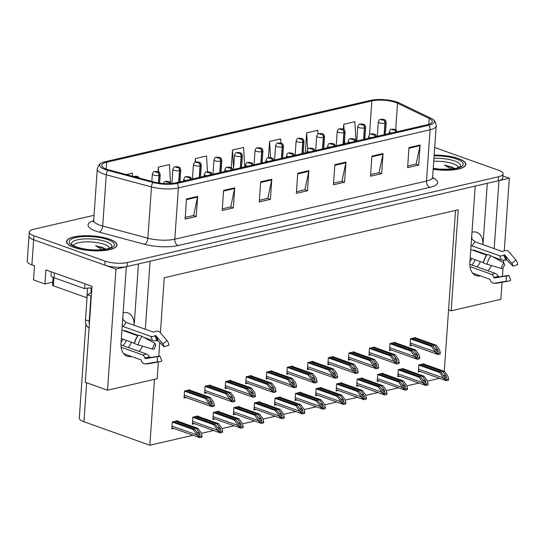 <?xml version="1.0" encoding="UTF-8"?>
<svg xmlns="http://www.w3.org/2000/svg" width="545" height="545" viewBox="0 0 545 545"><rect width="100%" height="100%" fill="white"/><g stroke="black" fill="none" stroke-linecap="round" stroke-linejoin="round"><path stroke-width="0.82" d="M471.684 236.612A16.854 11.138 -70.4 0 1 471.977 239.493M487.305 183.297L483.013 244.644A16.854 11.138 109.6 0 0 476.746 232.334A16.854 11.138 109.6 0 0 472.215 232.136A16.854 11.138 109.6 0 0 471.99 232.19M122.816 317.231A16.854 11.138 -70.4 0 1 123.115 320.113M138.444 263.916L134.152 325.256A16.854 11.138 109.6 0 0 127.884 312.953A16.854 11.138 109.6 0 0 123.354 312.748A16.854 11.138 109.6 0 0 123.129 312.803M488.075 270.817A16.854 11.138 109.6 0 0 491.386 265.544M482.57 253.159A16.854 11.138 -70.4 0 1 482.523 253.711M480.383 261.566A16.854 11.138 -70.4 0 1 477.052 266.887M139.213 351.43A16.854 11.138 109.6 0 0 142.524 346.157M128.184 347.506A16.854 11.138 109.6 0 0 131.522 342.178M133.661 334.323A16.854 11.138 109.6 0 0 133.709 333.772M158.363 361.962L157.185 378.734L107.501 390.213L115.969 269.107L126.351 266.709L121.01 343.091A16.854 11.138 109.6 0 0 127.217 356.226A16.854 11.138 109.6 0 0 131.515 356.484M52.797 282.147L44.915 283.965L45.896 269.898L92.01 286.323L85.299 382.304L107.501 390.213M44.915 283.965L33.511 279.905L34.498 265.831L31.889 264.904L33.647 239.78L115.969 269.107M94.04 215.302L33.879 229.207A15.805 4.619 4 0 0 29.287 232.088L27.25 261.232A15.805 4.619 4 0 0 31.889 264.904M29.287 232.088A15.805 4.619 4 0 0 33.926 235.76L33.647 239.78A15.805 4.619 4 0 1 29.008 236.108A15.805 4.619 4 0 0 33.647 239.78L104.79 265.129A15.805 4.619 4 0 0 127.094 266.539L498.205 180.783A15.805 4.619 4 0 0 502.797 177.902L503.076 173.882A15.805 4.619 4 0 0 498.437 170.21L434.706 147.504M504.254 250.816L509.33 178.208L502.933 175.933M160.394 332.859L164.249 277.725L458.236 209.791L451.171 310.8L500.862 299.321L502.054 282.276M502.463 276.383L503.021 268.413M503.43 262.554L503.6 260.163M494.192 248.622L498.947 180.606L509.33 178.208M145.324 329.241L150.079 261.225L475.213 186.09L469.872 262.479A16.854 11.138 109.6 0 0 476.078 275.613A16.854 11.138 109.6 0 0 480.377 275.865M159.719 342.519L158.765 356.205M154.473 379.361L149.861 445.245L83.937 421.755A15.805 4.619 -176 0 1 79.291 418.083L85.878 323.9M444.264 371.322L455.518 210.418M149.861 445.245L193.032 435.271M201.493 433.316L213.579 430.523M222.033 428.568L234.118 425.774M242.579 423.819L254.665 421.026M263.119 419.071L275.205 416.278M283.666 414.323L295.751 411.536M304.205 409.581L316.291 406.788M324.752 404.833L336.837 402.04M345.292 400.084L357.377 397.291M365.838 395.336L377.923 392.543M386.378 390.588L398.463 387.795M406.924 385.84L419.01 383.053M427.471 381.098L439.549 378.305M451.171 310.8L448.562 309.873M300.717 392.577L300.745 392.223L295.553 393.422L295.056 400.452L297.161 399.969M341.804 383.081L341.831 382.726L336.64 383.925L336.142 390.963L338.247 390.479M362.35 378.339L362.37 377.978L357.179 379.177L356.689 386.214L358.794 385.731M382.89 373.591L382.917 373.23L377.726 374.429L377.229 381.466L379.334 380.982M403.436 368.842L403.457 368.488L398.266 369.687L397.775 376.718L399.88 376.234M321.257 387.829L321.284 387.475L316.093 388.674L315.603 395.711L317.701 395.22M280.171 397.325L280.198 396.964L275.007 398.17L274.517 405.201L276.615 404.717M259.631 402.074L259.658 401.713L254.467 402.912L253.97 409.949L256.075 409.465M239.085 406.822L239.112 406.461L233.921 407.66L233.43 414.697L235.529 414.214M218.545 411.564L218.572 411.209L213.381 412.408L212.884 419.446L214.989 418.955M197.999 416.312L198.026 415.958L192.835 417.157L192.344 424.194L194.442 423.703M177.459 421.06L177.486 420.706L172.288 421.905L171.798 428.935L173.903 428.452M423.976 364.094L424.003 363.74L418.812 364.939L418.322 371.976L420.42 371.486M312.987 361.662L313.007 361.301L307.816 362.5L307.326 369.537L309.431 369.054M354.073 352.165L354.093 351.811L348.902 353.01L348.412 360.047L350.517 359.557M374.613 347.417L374.64 347.063L369.449 348.262L368.958 355.299L371.056 354.809M395.159 342.676L395.18 342.315L389.988 343.514L389.498 350.551L391.603 350.067M333.526 356.914L333.554 356.559L328.363 357.758L327.872 364.789L329.97 364.305M292.44 366.41L292.467 366.049L287.276 367.248L286.786 374.286L288.884 373.802M271.901 371.159L271.921 370.798L266.73 371.997L266.239 379.034L268.344 378.55M251.354 375.9L251.381 375.546L246.19 376.745L245.7 383.782L247.798 383.292M230.814 380.648L230.835 380.294L225.644 381.493L225.153 388.524L227.258 388.04M210.268 385.397L210.295 385.043L205.104 386.242L204.613 393.272L206.712 392.788M189.728 390.145L189.749 389.784L184.557 390.983L184.067 398.02L186.172 397.537M415.699 337.927L415.726 337.566L410.535 338.765L410.044 345.803L412.143 345.319M73.95 247.403A25.288 7.392 4 0 0 101.193 250.768A25.288 7.392 4 0 0 116.971 245.052A25.288 7.392 4 0 0 109.552 239.18A25.288 7.392 4 0 0 82.309 235.815A25.288 7.392 4 0 0 66.524 241.524A25.288 7.392 4 0 0 73.95 247.403M433.18 169.284A25.288 7.392 4 0 0 465.839 164.44A25.288 7.392 4 0 0 458.413 158.561A25.288 7.392 4 0 0 434.174 155.1M106.711 169.216A16.854 4.925 -176 0 1 101.758 165.298A16.854 4.925 -176 0 1 106.657 162.226L371.86 100.941A16.854 4.925 -176 0 1 397.537 103.23L429.228 118.483A16.854 4.925 -176 0 1 432.294 121.624A16.854 4.925 -176 0 1 427.396 124.689L175.681 182.854A16.854 4.925 -176 0 1 154.146 182.05L108.959 169.911A16.854 4.925 -176 0 1 106.711 169.216M105.226 169.556A18.966 5.545 4 0 0 107.753 170.34L152.947 182.48A18.966 5.545 4 0 0 177.173 183.386L428.888 125.221A18.966 5.545 4 0 0 432.907 119.396A18.966 5.545 4 0 0 430.952 118.238L399.26 102.985A18.966 5.545 4 0 0 370.375 100.409L105.165 161.695A18.966 5.545 4 0 0 101.459 163.01A18.966 5.545 4 0 0 105.226 169.556M318.001 133.968L317.783 130.296L306.665 132.871L305.261 152.913M33.926 235.76L105.076 261.103A15.805 4.619 4 0 0 127.373 262.52L498.484 176.757A15.805 4.619 4 0 0 503.076 173.882M383.046 153.547L381.643 173.651L370.518 176.219L371.922 156.122L383.046 153.547A4.217 2.916 -103 0 1 382.951 154.235L371.874 156.79M420.127 144.984L418.724 165.081L407.599 167.656L409.002 147.552L420.127 144.984A4.217 2.916 -103 0 1 420.031 145.665L408.954 148.226M271.798 179.257L270.395 199.354L259.27 201.929L260.673 181.826L271.798 179.257A4.217 2.916 -103 0 1 271.71 179.939L260.633 182.5M234.718 187.827L233.315 207.924L222.19 210.499L223.593 190.396L234.718 187.827A4.217 2.916 -103 0 1 234.623 188.509L223.545 191.07M197.637 196.398L196.234 216.494L185.109 219.063L186.513 198.966L197.637 196.398A4.217 2.916 -103 0 1 197.542 197.079L186.465 199.634M345.966 162.117L344.556 182.221L333.431 184.789L334.841 164.692L345.966 162.117A4.217 2.916 -103 0 1 345.871 162.798L334.793 165.36M308.886 170.687L307.475 190.791L296.351 193.359L297.761 173.256L308.886 170.687A4.217 2.916 -103 0 1 308.79 171.368L297.713 173.93M356.001 141.189L354.87 121.733L343.745 124.301L343.404 129.151M207.461 171.798L206.541 156.006L195.417 158.575L195.165 162.226M170.51 182.657L169.461 164.576L158.336 167.145L158.016 171.668M132.558 176.253L132.381 173.147L126.256 174.557M280.947 143.09L280.702 138.866L269.577 141.441L268.447 157.648M244.753 166.899L243.622 147.436L232.497 150.004L231.264 167.669M307.475 190.791L304.737 189.81M296.466 191.724L304.914 189.769L308.79 171.368M344.556 182.221L341.817 181.247M333.547 183.154L341.994 181.206L345.871 162.798M196.234 216.494L193.495 215.52M185.225 217.428L193.673 215.479L197.542 197.079M233.315 207.924L230.576 206.95M222.305 208.864L230.753 206.909L234.623 188.509M270.395 199.354L267.656 198.38M259.386 200.294L267.833 198.339L271.71 179.939M418.724 165.081L415.985 164.106M407.715 166.021L416.162 164.065L420.031 145.665M381.643 173.651L378.904 172.676M370.627 174.584L379.082 172.636L382.951 154.235M232.497 150.004L233.573 168.555M195.417 158.575L195.621 162.056M158.336 167.145L158.615 171.92M269.577 141.441L270.518 157.6M306.665 132.871L307.612 149.282M305.677 152.818L305.268 152.77M343.745 124.301L344.045 129.553M344.61 139.179L344.876 143.764M413.621 338.057L434.753 345.584L437.982 350.081L438.296 352.029L437.833 351.975M395.956 131.958A2.636 1.894 -104.5 0 0 394.287 129.894A1.315 0.388 4 0 0 394.246 129.356A1.315 0.388 4 0 0 392.386 129.24A1.315 0.388 4 0 0 392.393 129.785A1.315 0.388 4 0 0 394.212 129.914L392.795 129.533L394.287 129.894M394.212 129.914A2.636 1.744 78.3 0 1 395.725 132.013M415.099 337.709L436.232 345.244L439.713 350.088L440.312 353.773A2.636 1.737 109.6 0 1 439.508 354.195L438.398 354.448A2.636 1.737 109.6 0 1 437.69 354.42A2.636 1.737 109.6 0 1 437.628 354.393L434.856 351.702L434.89 351.198L437.703 353.378L440.38 352.758M410.521 338.915L431.415 346.354L434.89 351.198M431.415 346.354L432.894 346.014L411.768 338.486M438.296 352.029L436.123 350.51L432.894 346.014M434.753 345.584L436.232 345.244M437.703 353.378L437.628 354.393M421.891 364.224L443.024 371.751L446.253 376.254L446.573 378.196L446.11 378.141M384.368 134.635L385.172 123.143A2.636 1.894 -104.5 0 0 383.407 119.982A1.315 0.388 4 0 0 383.36 119.444A1.315 0.388 4 0 0 381.5 119.328A1.315 0.388 4 0 0 381.507 119.873A1.315 0.388 4 0 0 383.326 120.002L381.909 119.627L383.407 119.982M383.326 120.002A2.636 1.744 78.3 0 1 384.927 123.197A3.951 1.158 -176 0 1 379.477 122.816A3.951 1.158 -176 0 1 378.319 121.896C380.083 118.251 379.293 119.457 384.068 119.478C385.39 120.622 385.172 118.81 386.201 122.448A3.951 1.158 -176 0 1 385.172 123.143M384.123 134.69L384.927 123.197M423.376 363.883L444.509 371.411L447.99 376.254L448.583 379.947A2.636 1.737 109.6 0 1 447.786 380.362L446.675 380.621A2.636 1.737 109.6 0 1 445.967 380.587A2.636 1.737 109.6 0 1 445.905 380.567L443.133 377.869L443.167 377.372L445.98 379.545L448.658 378.925M418.798 365.082L439.686 372.528L443.167 377.372M439.686 372.528L441.171 372.181L420.038 364.653M446.573 378.196L444.4 376.684L441.171 372.181M443.024 371.751L444.509 371.411M445.98 379.545L445.905 380.567M393.074 342.805L414.207 350.333L417.436 354.829L417.749 356.771L417.293 356.723M375.41 136.706A2.636 1.894 -104.5 0 0 373.747 134.642A1.315 0.388 4 0 0 373.706 134.104A1.315 0.388 4 0 0 371.847 133.988A1.315 0.388 4 0 0 371.847 134.533A1.315 0.388 4 0 0 373.666 134.663L372.249 134.281L373.747 134.642M373.666 134.663A2.636 1.744 78.3 0 1 375.185 136.754M394.56 342.458L415.692 349.985L419.166 354.836L419.766 358.521A2.636 1.737 109.6 0 1 418.969 358.937L417.852 359.196A2.636 1.737 109.6 0 1 417.143 359.169A2.636 1.737 109.6 0 1 417.089 359.141L414.316 356.45L414.35 355.946L417.157 358.126L419.841 357.506M389.982 343.657L410.869 351.103L414.35 355.946M410.869 351.103L412.354 350.762L391.221 343.227M417.749 356.771L415.583 355.258L412.354 350.762M414.207 350.333L415.692 349.985M417.157 358.126L417.089 359.141M372.535 347.547L393.66 355.081L396.896 359.577L397.21 361.519L396.746 361.464M354.87 141.448A2.636 1.894 -104.5 0 0 353.201 139.391A1.315 0.388 4 0 0 353.16 138.852A1.315 0.388 4 0 0 351.3 138.737A1.315 0.388 4 0 0 351.307 139.282A1.315 0.388 4 0 0 353.126 139.404L351.709 139.03L353.201 139.391M353.126 139.404A2.636 1.744 78.3 0 1 354.638 141.502M374.013 347.206L395.145 354.734L398.627 359.584L399.226 363.27A2.636 1.737 109.6 0 1 398.422 363.685L397.312 363.944A2.636 1.737 109.6 0 1 396.603 363.91A2.636 1.737 109.6 0 1 396.542 363.89L393.769 361.199L393.803 360.695L396.617 362.868L399.294 362.248M369.435 348.405L390.329 355.851L393.803 360.695M390.329 355.851L391.807 355.504L370.675 347.976M397.21 361.519L395.036 360.007L391.807 355.504M393.66 355.081L395.145 354.734M396.617 362.868L396.542 363.89M351.988 352.295L373.121 359.823L376.35 364.326L376.663 366.267L376.207 366.213M334.323 146.196A2.636 1.894 -104.5 0 0 332.661 144.139A1.315 0.388 4 0 0 332.614 143.601A1.315 0.388 4 0 0 330.76 143.485A1.315 0.388 4 0 0 330.76 144.03A1.315 0.388 4 0 0 332.579 144.153L331.162 143.778L332.661 144.139M332.579 144.153A2.636 1.744 78.3 0 1 334.099 146.251M353.473 351.954L374.606 359.482L378.08 364.326L378.68 368.018A2.636 1.737 109.6 0 1 377.883 368.434L376.765 368.693A2.636 1.737 109.6 0 1 376.057 368.658A2.636 1.737 109.6 0 1 376.002 368.638L373.23 365.94L373.264 365.443L376.07 367.616L378.755 366.996M348.895 353.153L369.782 360.599L373.264 365.443M369.782 360.599L371.268 360.252L350.135 352.724M376.663 366.267L374.497 364.755L371.268 360.252M373.121 359.823L374.606 359.482M376.07 367.616L376.002 368.638M401.352 368.972L422.484 376.5L425.713 380.996L426.026 382.944L425.57 382.89M363.822 139.384L364.625 127.884A2.636 1.894 -104.5 0 0 362.861 124.73A1.315 0.388 4 0 0 362.82 124.192A1.315 0.388 4 0 0 360.96 124.076A1.315 0.388 4 0 0 360.96 124.621A1.315 0.388 4 0 0 362.779 124.751L361.362 124.369L362.861 124.73M362.779 124.751A2.636 1.744 78.3 0 1 364.387 127.946A3.951 1.158 -176 0 1 358.937 127.564A3.951 1.158 -176 0 1 357.772 126.644C359.543 123 358.746 124.206 363.529 124.226C364.85 125.37 364.632 123.552 365.654 127.196A3.951 1.158 -176 0 1 364.625 127.884M363.583 139.438L364.387 127.946M402.837 368.631L423.962 376.159L427.444 381.003L428.043 384.695A2.636 1.737 109.6 0 1 427.239 385.111L426.129 385.369A2.636 1.737 109.6 0 1 425.42 385.335A2.636 1.737 109.6 0 1 425.366 385.315L422.586 382.617L422.627 382.12L425.434 384.293L428.111 383.673M398.259 369.83L419.146 377.269L422.627 382.12M419.146 377.269L420.631 376.929L399.499 369.401M426.026 382.944L423.86 381.425L420.631 376.929M422.484 376.5L423.962 376.159M425.434 384.293L425.366 385.315M380.805 373.72L401.938 381.248L405.167 385.744L405.487 387.693L405.024 387.638M343.282 144.132L344.086 132.633A2.636 1.894 -104.5 0 0 342.321 129.478A1.315 0.388 4 0 0 342.274 128.94A1.315 0.388 4 0 0 340.414 128.824A1.315 0.388 4 0 0 340.421 129.369A1.315 0.388 4 0 0 342.24 129.499L340.823 129.117L342.321 129.478M342.24 129.499A2.636 1.744 78.3 0 1 343.841 132.687A3.951 1.158 -176 0 1 338.391 132.312A3.951 1.158 -176 0 1 337.232 131.393C338.997 127.748 338.207 128.954 342.982 128.974C344.304 130.112 344.086 128.3 345.114 131.945A3.951 1.158 -176 0 1 344.086 132.633M343.037 144.187L343.841 132.687M382.29 373.38L403.423 380.907L406.904 385.751L407.496 389.443A2.636 1.737 109.6 0 1 406.699 389.859L405.589 390.111A2.636 1.737 109.6 0 1 404.881 390.084A2.636 1.737 109.6 0 1 404.819 390.056L402.046 387.366L402.081 386.861L404.887 389.041L407.571 388.421M377.712 374.579L398.599 382.018L402.081 386.861M398.599 382.018L400.084 381.677L378.952 374.149M405.487 387.693L403.314 386.173L400.084 381.677M401.938 381.248L403.423 380.907M404.887 389.041L404.819 390.056M360.265 378.468L381.398 385.996L384.627 390.493L384.94 392.441L384.484 392.386M322.735 148.874L323.539 137.381A2.636 1.894 -104.5 0 0 321.775 134.227A1.315 0.388 4 0 0 321.734 133.689A1.315 0.388 4 0 0 319.874 133.573A1.315 0.388 4 0 0 319.874 134.118A1.315 0.388 4 0 0 321.693 134.24L320.276 133.866L321.775 134.227M321.693 134.24A2.636 1.744 78.3 0 1 323.301 137.435A3.951 1.158 -176 0 1 317.844 137.061A3.951 1.158 -176 0 1 316.686 136.141C318.457 132.496 317.66 133.695 322.442 133.723C323.764 134.86 323.546 133.048 324.568 136.693A3.951 1.158 -176 0 1 323.539 137.381M322.497 148.935L323.301 137.435M361.751 378.121L382.876 385.649L386.357 390.499L386.957 394.185A2.636 1.737 109.6 0 1 386.153 394.607L385.043 394.859A2.636 1.737 109.6 0 1 384.334 394.832A2.636 1.737 109.6 0 1 384.273 394.805L381.5 392.114L381.534 391.61L384.348 393.79L387.025 393.17M357.173 379.327L378.06 386.766L381.534 391.61M378.06 386.766L379.545 386.425L358.412 378.898M384.94 392.441L382.774 390.922L379.545 386.425M381.398 385.996L382.876 385.649M384.348 393.79L384.273 394.805M339.719 383.21L360.851 390.745L364.08 395.241L364.394 397.182L363.937 397.135M302.196 153.622L303 142.129A2.636 1.894 -104.5 0 0 301.228 138.968A1.315 0.388 4 0 0 301.187 138.437A1.315 0.388 4 0 0 299.328 138.314A1.315 0.388 4 0 0 299.334 138.866A1.315 0.388 4 0 0 301.153 138.989L299.736 138.614L301.228 138.968M301.153 138.989A2.636 1.744 78.3 0 1 302.754 142.184A3.951 1.158 -176 0 1 297.304 141.802A3.951 1.158 -176 0 1 296.146 140.889C297.911 137.238 297.12 138.444 301.896 138.464C303.218 139.609 303 137.796 304.028 141.434A3.951 1.158 -176 0 1 303 142.129M301.95 153.676L302.754 142.184M341.204 382.869L362.336 390.397L365.818 395.248L366.41 398.933A2.636 1.737 109.6 0 1 365.613 399.349L364.503 399.608A2.636 1.737 109.6 0 1 363.794 399.574A2.636 1.737 109.6 0 1 363.733 399.553L360.96 396.862L360.994 396.358L363.801 398.531L366.485 397.918M336.626 384.068L357.513 391.514L360.994 396.358M357.513 391.514L358.998 391.174L337.866 383.639M364.394 397.182L362.227 395.67L358.998 391.174M360.851 390.745L362.336 390.397M363.801 398.531L363.733 399.553M123.729 353.705L140.957 359.843A0.525 0.388 97.7 0 1 141.189 360.116L141.393 360.749A5.797 4.306 -82.3 0 0 144.623 363.849A5.797 4.306 -82.3 0 0 145.604 363.828L157.451 361.846L157.267 356.641L145.42 358.624A0.525 0.388 97.7 0 1 145.038 358.344L144.834 357.711A5.797 4.306 -82.3 0 0 142.252 354.768L121.133 347.247M120.956 344.924L146.094 353.882A5.797 3.433 59.9 0 1 149.371 356.662L150.202 357.52L159.903 356.035L161.865 360.824A12.113 8.005 -70.4 0 1 159.631 361.73A12.113 8.005 -70.4 0 1 159.304 361.798A12.113 8.005 -70.4 0 1 157.451 361.846M159.903 356.035A7.228 4.776 -70.4 0 1 158.568 356.573A7.228 4.776 -70.4 0 1 158.37 356.614A7.228 4.776 -70.4 0 1 157.267 356.641M152.409 349.086A12.113 8.005 -70.4 0 1 154.978 343.391L155.795 345.632A7.228 4.776 -70.4 0 0 154.262 349.025L152.409 349.086L138.103 344.849A5.797 0.6 -165.6 0 1 134.526 343.357L121.324 338.547M121.917 330.141L137.885 335.802M122.23 325.617A10.532 6.962 -70.4 0 1 123.156 326.523L150.597 336.299A5.797 4.033 -38.8 0 0 154.691 335.863L155.325 335.563A0.525 0.368 141.2 0 1 155.816 335.604L162.989 343.97L167.042 340.605L159.869 332.239A5.797 4.033 -38.8 0 0 154.467 331.803L153.84 332.103A0.525 0.368 141.2 0 1 153.465 332.137L126.031 322.368A15.805 10.444 109.6 0 0 122.72 319.956A15.805 10.444 109.6 0 0 122.625 319.922L122.72 319.956M122.993 345.653A15.805 10.444 109.6 0 0 126.426 340.366M128.525 332.498A15.805 10.444 109.6 0 0 128.559 331.939M162.989 343.97A7.228 4.776 -70.4 0 1 164.093 346.756L157.812 340.666L156.592 340.673A5.797 2.671 172.4 0 1 152.198 340.359L143.676 337.328M138.253 335.393L124.764 330.583A10.532 6.962 -70.4 0 1 124.825 331.176M123.102 339.181A10.532 6.962 -70.4 0 1 121.079 342.11M167.042 340.605A12.113 8.005 -70.4 0 1 168.889 345.278L164.093 346.756M134.526 343.357A16.514 10.907 -70.4 0 1 136.448 338.261A16.514 10.907 -70.4 0 1 138.028 335.597A5.797 1.635 34.6 0 1 138.055 335.557A5.797 1.635 34.6 0 1 141.925 336.388L154.978 343.391M91.335 295.942A10.532 6.962 -70.4 0 1 90.967 296.037L89.21 321.162A10.532 6.962 109.6 0 0 89.36 324.2M90.967 296.037L87.248 294.709L85.49 319.833A10.532 6.962 109.6 0 0 89.101 327.94M87.248 294.709A10.532 6.962 109.6 0 0 91.621 291.916M51.223 271.791L50.978 275.293A10.532 3.079 4 0 0 54.071 277.739L84.618 288.625L84.952 283.809M91.894 287.998A10.532 3.079 4 0 0 84.618 288.625M123.156 326.523L126.031 322.368M472.59 273.093L489.819 279.231A0.525 0.388 97.7 0 1 490.057 279.496L490.262 280.13A5.797 4.306 -82.3 0 0 493.484 283.23A5.797 4.306 -82.3 0 0 494.465 283.216L506.312 281.227L506.135 276.022L494.281 278.011A0.525 0.388 97.7 0 1 493.899 277.732L493.695 277.098A5.797 4.306 -82.3 0 0 491.12 274.155L469.994 266.628M469.824 264.311L494.955 273.27A5.797 3.433 59.9 0 1 498.232 276.049L499.07 276.908L508.764 275.416L510.726 280.212A12.113 8.005 -70.4 0 1 508.492 281.111A12.113 8.005 -70.4 0 1 508.165 281.179A12.113 8.005 -70.4 0 1 506.312 281.227M508.764 275.416A7.228 4.776 -70.4 0 1 507.429 275.954A7.228 4.776 -70.4 0 1 507.238 275.995A7.228 4.776 -70.4 0 1 506.135 276.022M501.271 268.467A12.113 8.005 -70.4 0 1 503.846 262.779L504.656 265.02A7.228 4.776 -70.4 0 0 503.124 268.413L501.271 268.467L486.971 264.236A5.797 0.6 -165.6 0 1 483.388 262.738L470.192 257.935M470.778 249.521L486.753 255.189M471.098 244.998A10.532 6.962 -70.4 0 1 472.024 245.911L499.458 255.687A5.797 4.033 -38.8 0 0 503.56 255.251L504.186 254.951A0.525 0.368 141.2 0 1 504.677 254.992L511.85 263.351L515.904 259.992L508.73 251.627A5.797 4.033 -38.8 0 0 503.328 251.184L502.701 251.483A0.525 0.368 141.2 0 1 502.327 251.524L474.893 241.748A15.805 10.444 109.6 0 0 471.582 239.344A15.805 10.444 109.6 0 0 471.493 239.309L471.582 239.344M471.854 265.034A15.805 10.444 109.6 0 0 475.288 259.747M477.386 251.879A15.805 10.444 109.6 0 0 477.427 251.327M511.85 263.351A7.228 4.776 -70.4 0 1 512.954 266.144L506.68 260.054L505.453 260.054A5.797 2.671 172.4 0 1 501.066 259.747L492.544 256.709M487.114 254.774L473.625 249.971A10.532 6.962 -70.4 0 1 473.687 250.564M471.963 258.562A10.532 6.962 -70.4 0 1 469.94 261.498M515.904 259.992A12.113 8.005 -70.4 0 1 517.75 264.659L512.954 266.144M483.388 262.738A16.514 10.907 -70.4 0 1 485.309 257.649A16.514 10.907 -70.4 0 1 486.896 254.985A5.797 1.635 34.6 0 1 486.917 254.944A5.797 1.635 34.6 0 1 490.793 255.769L503.846 262.779M472.024 245.911L474.893 241.748M73.371 245.618A18.23 5.327 -176 0 1 85.34 241.891A18.23 5.327 -176 0 1 104.299 244.344A18.23 5.327 -176 0 1 109.627 248.152M104.953 248.615L102.222 247.362L95.641 245.795L102.317 249.685M74.134 247.362A25.022 7.317 -176 0 1 66.79 241.544A25.022 7.317 -176 0 1 82.404 235.896A25.022 7.317 -176 0 1 109.361 239.221A25.022 7.317 -176 0 1 116.712 245.039A25.022 7.317 -176 0 1 101.091 250.686A25.022 7.317 -176 0 1 74.134 247.362M88.855 288.005A2.636 0.77 4 0 0 91.192 287.978M53.131 277.364L52.579 285.212A2.636 0.77 4 0 0 53.355 285.825L86.88 297.768A2.636 0.77 4 0 0 87.03 297.822M95.641 245.795L102.188 247.866L104.831 249.365M433.738 161.293A18.23 5.327 -176 0 1 453.168 163.732A18.23 5.327 -176 0 1 458.488 167.54M453.815 168.003L451.083 166.743L444.502 165.183L451.185 169.066M434.167 155.182A25.022 7.317 -176 0 1 458.229 158.609A25.022 7.317 -176 0 1 465.573 164.42A25.022 7.317 -176 0 1 433.186 169.202M444.502 165.183L451.049 167.254L453.692 168.746M331.449 357.043L352.574 364.571L355.803 369.067L356.123 371.016L355.66 370.961M313.784 150.945A2.636 1.894 -104.5 0 0 312.115 148.88A1.315 0.388 4 0 0 312.074 148.349A1.315 0.388 4 0 0 310.214 148.226A1.315 0.388 4 0 0 310.221 148.778A1.315 0.388 4 0 0 312.04 148.901L310.623 148.526L312.115 148.88M312.04 148.901A2.636 1.744 78.3 0 1 313.552 150.999M332.927 356.703L354.059 364.23L357.54 369.074L358.14 372.766A2.636 1.737 109.6 0 1 357.336 373.182L356.226 373.441A2.636 1.737 109.6 0 1 355.517 373.407A2.636 1.737 109.6 0 1 355.456 373.386L352.683 370.689L352.717 370.191L355.531 372.364L358.208 371.744M328.349 357.901L349.243 365.341L352.717 370.191M349.243 365.341L350.721 365L329.589 357.472M356.123 371.016L353.95 369.496L350.721 365M352.574 364.571L354.059 364.23M355.531 372.364L355.456 373.386M310.902 361.791L332.034 369.319L335.264 373.816L335.577 375.764L335.121 375.709M293.237 155.693A2.636 1.894 -104.5 0 0 291.575 153.629A1.315 0.388 4 0 0 291.527 153.09A1.315 0.388 4 0 0 289.674 152.975A1.315 0.388 4 0 0 289.674 153.52A1.315 0.388 4 0 0 291.493 153.649L290.076 153.274L291.575 153.629M291.493 153.649A2.636 1.744 78.3 0 1 293.012 155.747M312.387 361.451L333.52 368.979L336.994 373.822L337.593 377.515A2.636 1.737 109.6 0 1 336.796 377.93L335.679 378.182A2.636 1.737 109.6 0 1 334.971 378.155A2.636 1.737 109.6 0 1 334.916 378.128L332.143 375.437L332.178 374.94L334.984 377.113L337.662 376.493M307.809 362.65L328.696 370.089L332.178 374.94M328.696 370.089L330.181 369.748L309.049 362.221M335.577 375.764L333.411 374.245L330.181 369.748M332.034 369.319L333.52 368.979M334.984 377.113L334.916 378.128M290.362 366.54L311.488 374.068L314.717 378.564L315.037 380.512L314.574 380.458M272.698 160.441A2.636 1.894 -104.5 0 0 271.029 158.377A1.315 0.388 4 0 0 270.988 157.839A1.315 0.388 4 0 0 269.128 157.723A1.315 0.388 4 0 0 269.135 158.268A1.315 0.388 4 0 0 270.947 158.397L269.537 158.016L271.029 158.377M270.947 158.397A2.636 1.744 78.3 0 1 272.466 160.496M291.841 366.192L312.973 373.72L316.454 378.571L317.054 382.256A2.636 1.737 109.6 0 1 316.25 382.679L315.139 382.931A2.636 1.737 109.6 0 1 314.431 382.903A2.636 1.737 109.6 0 1 314.37 382.876L311.597 380.185L311.631 379.681L314.445 381.861L317.122 381.241M287.263 367.398L308.157 374.837L311.631 379.681M308.157 374.837L309.635 374.497L288.503 366.969M315.037 380.512L312.864 378.993L309.635 374.497M311.488 374.068L312.973 373.72M314.445 381.861L314.37 382.876M319.179 387.958L340.312 395.486L343.541 399.989L343.854 401.931L343.398 401.876M281.649 158.37L282.453 146.877A2.636 1.894 -104.5 0 0 280.689 143.716A1.315 0.388 4 0 0 280.648 143.185A1.315 0.388 4 0 0 278.788 143.062A1.315 0.388 4 0 0 278.788 143.608A1.315 0.388 4 0 0 280.607 143.737L279.19 143.362L280.689 143.716M280.607 143.737A2.636 1.744 78.3 0 1 282.215 146.932A3.951 1.158 -176 0 1 276.758 146.55A3.951 1.158 -176 0 1 275.6 145.631C277.371 141.986 276.574 143.192 281.356 143.212C282.678 144.357 282.46 142.545 283.482 146.183A3.951 1.158 -176 0 1 282.453 146.877M281.411 158.425L282.215 146.932M320.664 387.618L341.79 395.145L345.271 399.989L345.871 403.681A2.636 1.737 109.6 0 1 345.067 404.097L343.956 404.356A2.636 1.737 109.6 0 1 343.248 404.322A2.636 1.737 109.6 0 1 343.187 404.301L340.414 401.611L340.448 401.106L343.261 403.28L345.939 402.66M316.086 388.817L336.974 396.263L340.448 401.106M336.974 396.263L338.459 395.915L317.326 388.387M343.854 401.931L341.688 400.418L338.459 395.915M340.312 395.486L341.79 395.145M343.261 403.28L343.187 404.301M298.633 392.707L319.765 400.234L322.994 404.737L323.308 406.679L322.851 406.625M261.109 163.119L261.913 151.626A2.636 1.894 -104.5 0 0 260.142 148.465A1.315 0.388 4 0 0 260.101 147.927A1.315 0.388 4 0 0 258.241 147.811A1.315 0.388 4 0 0 258.248 148.356A1.315 0.388 4 0 0 260.067 148.485L258.65 148.104L260.142 148.465M260.067 148.485A2.636 1.744 78.3 0 1 261.668 151.68A3.951 1.158 -176 0 1 256.218 151.299A3.951 1.158 -176 0 1 255.06 150.379C256.824 146.734 256.034 147.94 260.81 147.961C262.131 149.105 261.913 147.293 262.942 150.931A3.951 1.158 -176 0 1 261.913 151.626M260.864 163.173L261.668 151.68M300.118 392.366L321.25 399.894L324.731 404.737L325.324 408.43A2.636 1.737 109.6 0 1 324.527 408.845L323.417 409.104A2.636 1.737 109.6 0 1 322.708 409.07A2.636 1.737 109.6 0 1 322.647 409.05L319.874 406.352L319.908 405.855L322.715 408.028L325.399 407.408M295.54 393.565L316.427 401.004L319.908 405.855M316.427 401.004L317.912 400.664L296.78 393.136M323.308 406.679L321.141 405.16L317.912 400.664M319.765 400.234L321.25 399.894M322.715 408.028L322.647 409.05M278.093 397.455L299.225 404.983L302.455 409.479L302.768 411.427L302.312 411.373M240.563 167.867L241.367 156.367A2.636 1.894 -104.5 0 0 239.602 153.213A1.315 0.388 4 0 0 239.562 152.675A1.315 0.388 4 0 0 237.702 152.559A1.315 0.388 4 0 0 237.702 153.104A1.315 0.388 4 0 0 239.521 153.234L238.104 152.852L239.602 153.213M239.521 153.234A2.636 1.744 78.3 0 1 241.128 156.429A3.951 1.158 -176 0 1 235.672 156.047A3.951 1.158 -176 0 1 234.514 155.127C236.285 151.483 235.488 152.689 240.263 152.709C241.592 153.853 241.374 152.035 242.396 155.679A3.951 1.158 -176 0 1 241.367 156.367M240.325 167.921L241.128 156.429M279.578 397.114L300.704 404.642L304.185 409.486L304.784 413.178A2.636 1.737 109.6 0 1 303.981 413.594L302.87 413.853A2.636 1.737 109.6 0 1 302.162 413.819A2.636 1.737 109.6 0 1 302.1 413.798L299.328 411.1L299.362 410.603L302.175 412.776L304.853 412.156M275 398.313L295.887 405.753L299.362 410.603M295.887 405.753L297.366 405.412L276.24 397.884M302.768 411.427L300.602 409.908L297.366 405.412M299.225 404.983L300.704 404.642M302.175 412.776L302.1 413.798M269.816 371.288L290.948 378.816L294.177 383.312L294.491 385.254L294.034 385.206M252.151 165.19A2.636 1.894 -104.5 0 0 250.489 163.125A1.315 0.388 4 0 0 250.441 162.587A1.315 0.388 4 0 0 248.588 162.471A1.315 0.388 4 0 0 248.588 163.016A1.315 0.388 4 0 0 250.407 163.146L248.99 162.764L250.489 163.125M250.407 163.146A2.636 1.744 78.3 0 1 251.926 165.237M271.301 370.941L292.433 378.468L295.908 383.319L296.507 387.005A2.636 1.737 109.6 0 1 295.71 387.42L294.593 387.679A2.636 1.737 109.6 0 1 293.884 387.645A2.636 1.737 109.6 0 1 293.83 387.624L291.05 384.933L291.091 384.429L293.898 386.609L296.575 385.989M266.723 372.14L287.61 379.586L291.091 384.429M287.61 379.586L289.095 379.245L267.963 371.71M294.491 385.254L292.324 383.741L289.095 379.245M290.948 378.816L292.433 378.468M293.898 386.609L293.83 387.624M249.276 376.03L270.402 383.557L273.631 388.06L273.951 390.002L273.488 389.947M231.611 169.931A2.636 1.894 -104.5 0 0 229.942 167.874A1.315 0.388 4 0 0 229.901 167.335A1.315 0.388 4 0 0 228.042 167.22A1.315 0.388 4 0 0 228.048 167.765A1.315 0.388 4 0 0 229.861 167.887L228.45 167.513L229.942 167.874M229.861 167.887A2.636 1.744 78.3 0 1 231.38 169.986M250.755 375.689L271.887 383.217L275.368 388.06L275.961 391.753A2.636 1.737 109.6 0 1 275.164 392.168L274.053 392.427A2.636 1.737 109.6 0 1 273.345 392.393A2.636 1.737 109.6 0 1 273.283 392.373L270.511 389.682L270.545 389.178L273.358 391.351L276.036 390.731M246.177 376.888L267.064 384.334L270.545 389.178M267.064 384.334L268.549 383.987L247.416 376.459M273.951 390.002L271.778 388.49L268.549 383.987M270.402 383.557L271.887 383.217M273.358 391.351L273.283 392.373M228.73 380.778L249.862 388.306L253.091 392.809L253.405 394.75L252.948 394.696M211.065 174.679A2.636 1.894 -104.5 0 0 209.403 172.622A1.315 0.388 4 0 0 209.355 172.084A1.315 0.388 4 0 0 207.502 171.968A1.315 0.388 4 0 0 207.502 172.513A1.315 0.388 4 0 0 209.321 172.636L207.904 172.261L209.403 172.622M209.321 172.636A2.636 1.744 78.3 0 1 210.84 174.734M230.215 380.437L251.347 387.965L254.822 392.809L255.421 396.501A2.636 1.737 109.6 0 1 254.617 396.917L253.507 397.176A2.636 1.737 109.6 0 1 252.798 397.142A2.636 1.737 109.6 0 1 252.744 397.121L249.964 394.423L250.005 393.926L252.812 396.099L255.489 395.479M225.637 381.636L246.524 389.076L250.005 393.926M246.524 389.076L248.009 388.735L226.877 381.207M253.405 394.75L251.238 393.231L248.009 388.735M249.862 388.306L251.347 387.965M252.812 396.099L252.744 397.121M208.183 385.526L229.316 393.054L232.545 397.55L232.865 399.499L232.402 399.444M190.525 179.428A2.636 1.894 -104.5 0 0 188.856 177.363A1.315 0.388 4 0 0 188.815 176.832A1.315 0.388 4 0 0 186.955 176.709A1.315 0.388 4 0 0 186.962 177.254A1.315 0.388 4 0 0 188.774 177.384L187.364 177.009L188.856 177.363M188.774 177.384A2.636 1.744 78.3 0 1 190.294 179.482M209.668 385.186L230.801 392.713L234.282 397.557L234.875 401.249A2.636 1.737 109.6 0 1 234.078 401.665L232.967 401.924A2.636 1.737 109.6 0 1 232.259 401.89A2.636 1.737 109.6 0 1 232.197 401.869L229.425 399.172L229.459 398.674L232.272 400.848L234.95 400.228M205.09 386.385L225.977 393.824L229.459 398.674M225.977 393.824L227.463 393.483L206.33 385.955M232.865 399.499L230.692 397.979L227.463 393.483M229.316 393.054L230.801 392.713M232.272 400.848L232.197 401.869M187.644 390.274L208.776 397.802L212.005 402.299L212.318 404.247L211.862 404.192M169.788 183.611A2.636 1.894 -104.5 0 0 168.316 182.112A1.315 0.388 4 0 0 168.269 181.574A1.315 0.388 4 0 0 166.416 181.458A1.315 0.388 4 0 0 166.416 182.003A1.315 0.388 4 0 0 168.235 182.132L166.818 181.751L168.316 182.112M168.235 182.132A2.636 1.744 78.3 0 1 169.563 183.617M189.129 389.927L210.261 397.462L213.735 402.305L214.335 405.998A2.636 1.737 109.6 0 1 213.531 406.413L212.421 406.665A2.636 1.737 109.6 0 1 211.712 406.638A2.636 1.737 109.6 0 1 211.658 406.611L208.878 403.92L208.919 403.416L211.726 405.596L214.403 404.976M184.551 391.133L205.438 398.572L208.919 403.416M205.438 398.572L206.923 398.231L185.791 390.704M212.318 404.247L210.152 402.728L206.923 398.231M208.776 397.802L210.261 397.462M211.726 405.596L211.658 406.611M257.547 402.203L278.679 409.731L281.908 414.227L282.221 416.176L281.765 416.121M220.023 172.615L220.827 161.116A2.636 1.894 -104.5 0 0 219.056 157.961A1.315 0.388 4 0 0 219.015 157.423A1.315 0.388 4 0 0 217.155 157.307A1.315 0.388 4 0 0 217.162 157.852A1.315 0.388 4 0 0 218.981 157.982L217.564 157.6L219.056 157.961M218.981 157.982A2.636 1.744 78.3 0 1 220.582 161.17A3.951 1.158 -176 0 1 215.132 160.795A3.951 1.158 -176 0 1 213.974 159.876C215.738 156.231 214.948 157.437 219.724 157.457C221.045 158.595 220.827 156.783 221.856 160.428A3.951 1.158 -176 0 1 220.827 161.116M219.778 172.67L220.582 161.17M259.032 401.856L280.164 409.39L283.645 414.234L284.238 417.926A2.636 1.737 109.6 0 1 283.441 418.342L282.324 418.594A2.636 1.737 109.6 0 1 281.622 418.567A2.636 1.737 109.6 0 1 281.561 418.54L278.788 415.849L278.822 415.344L281.629 417.524L284.313 416.905M254.454 403.062L275.341 410.501L278.822 415.344M275.341 410.501L276.826 410.16L255.694 402.632M282.221 416.176L280.055 414.656L276.826 410.16M278.679 409.731L280.164 409.39M281.629 417.524L281.561 418.54M237.007 406.952L258.139 414.479L261.368 418.976L261.682 420.917L261.219 420.869M199.477 177.357L200.281 165.864A2.636 1.894 -104.5 0 0 198.516 162.71A1.315 0.388 4 0 0 198.469 162.172A1.315 0.388 4 0 0 196.616 162.056A1.315 0.388 4 0 0 196.616 162.601A1.315 0.388 4 0 0 198.434 162.723L197.018 162.349L198.516 162.71M198.434 162.723A2.636 1.744 78.3 0 1 200.035 165.918A3.951 1.158 -176 0 1 194.585 165.537A3.951 1.158 -176 0 1 193.427 164.624C195.192 160.979 194.402 162.178 199.177 162.199C200.506 163.343 200.287 161.531 201.309 165.176A3.951 1.158 -176 0 1 200.281 165.864M199.232 177.418L200.035 165.918M238.492 406.604L259.618 414.132L263.099 418.982L263.698 422.668A2.636 1.737 109.6 0 1 262.894 423.084L261.784 423.342A2.636 1.737 109.6 0 1 261.075 423.315A2.636 1.737 109.6 0 1 261.014 423.288L258.241 420.597L258.276 420.093L261.089 422.273L263.766 421.653M233.914 407.81L254.801 415.249L258.276 420.093M254.801 415.249L256.279 414.909L235.154 407.374M261.682 420.917L259.509 419.405L256.279 414.909M258.139 414.479L259.618 414.132M261.089 422.273L261.014 423.288M216.46 411.693L237.593 419.228L240.822 423.724L241.135 425.665L240.679 425.611M178.937 182.105L179.741 170.612A2.636 1.894 -104.5 0 0 177.97 167.451A1.315 0.388 4 0 0 177.929 166.92A1.315 0.388 4 0 0 176.069 166.797A1.315 0.388 4 0 0 176.076 167.349A1.315 0.388 4 0 0 177.888 167.472L176.478 167.097L177.97 167.451M177.888 167.472A2.636 1.744 78.3 0 1 179.496 170.667A3.951 1.158 -176 0 1 174.046 170.285A3.951 1.158 -176 0 1 172.888 169.372C174.652 165.721 173.862 166.927 178.637 166.947C179.959 168.092 179.741 166.28 180.77 169.917A3.951 1.158 -176 0 1 179.741 170.612M178.692 182.159L179.496 170.667M217.946 411.352L239.078 418.88L242.552 423.731L243.152 427.416A2.636 1.737 109.6 0 1 242.355 427.832L241.237 428.091A2.636 1.737 109.6 0 1 240.529 428.057A2.636 1.737 109.6 0 1 240.474 428.036L237.702 425.345L237.736 424.841L240.543 427.014L243.227 426.401M213.368 412.551L234.255 419.997L237.736 424.841M234.255 419.997L235.74 419.65L214.607 412.122M241.135 425.665L238.969 424.153L235.74 419.65M237.593 419.228L239.078 418.88M240.543 427.014L240.474 428.036M195.921 416.441L217.053 423.969L220.282 428.472L220.596 430.414L220.132 430.359M158.663 182.991L159.195 175.361A2.636 1.894 -104.5 0 0 157.43 172.2A1.315 0.388 4 0 0 157.382 171.668A1.315 0.388 4 0 0 155.529 171.546A1.315 0.388 4 0 0 155.529 172.091A1.315 0.388 4 0 0 157.348 172.22L155.931 171.845L157.43 172.2M157.348 172.22A2.636 1.744 78.3 0 1 158.949 175.415A3.951 1.158 -176 0 1 153.499 175.034A3.951 1.158 -176 0 1 152.341 174.114C154.106 170.469 153.315 171.675 158.091 171.695C159.419 172.84 159.201 171.028 160.223 174.666A3.951 1.158 -176 0 1 159.195 175.361M158.425 182.957L158.949 175.415M197.399 416.101L218.531 423.629L222.013 428.472L222.612 432.165A2.636 1.737 109.6 0 1 221.808 432.58L220.698 432.839A2.636 1.737 109.6 0 1 219.989 432.805A2.636 1.737 109.6 0 1 219.928 432.784L217.155 430.094L217.189 429.589L220.003 431.763L222.68 431.143M192.828 417.3L213.715 424.746L217.189 429.589M213.715 424.746L215.193 424.398L194.068 416.87M220.596 430.414L218.422 428.901L215.193 424.398M217.053 423.969L218.531 423.629M220.003 431.763L219.928 432.784M175.374 421.19L196.507 428.717L199.736 433.22L200.049 435.162L199.593 435.108M137.899 177.684A2.636 1.894 -104.5 0 0 136.884 176.948A1.315 0.388 4 0 0 136.843 176.41A1.315 0.388 4 0 0 134.983 176.294A1.315 0.388 4 0 0 134.99 176.839A1.315 0.388 4 0 0 136.802 176.968L135.392 176.587L136.884 176.948M136.802 176.968A2.636 1.744 78.3 0 1 137.653 177.616M176.859 420.849L197.992 428.377L201.466 433.22L202.066 436.913A2.636 1.737 109.6 0 1 201.269 437.328L200.151 437.587A2.636 1.737 109.6 0 1 199.443 437.553A2.636 1.737 109.6 0 1 199.388 437.533L196.616 434.835L196.65 434.338L199.456 436.511L202.141 435.891M172.281 422.048L193.168 429.487L196.65 434.338M193.168 429.487L194.654 429.147L173.521 421.619M200.049 435.162L197.883 433.643L194.654 429.147M196.507 428.717L197.992 428.377M199.456 436.511L199.388 437.533M83.937 421.755L86.662 382.794M106.657 162.226L106.18 169.018M428.888 125.221A5.266 3.645 77 0 1 430.094 129.771L178.379 187.936A21.071 6.158 -176 0 1 151.462 186.928L106.275 174.788A21.071 6.158 -176 0 1 103.461 173.923A21.071 6.158 -176 0 1 97.276 169.025L93.692 220.282A21.071 6.158 4 0 0 99.878 225.18A21.071 6.158 4 0 0 102.692 226.052L147.879 238.185A21.071 6.158 4 0 0 174.795 239.194L426.51 181.029A21.071 6.158 4 0 0 432.628 177.193L433.009 178.787M107.753 170.34A5.266 2.793 -75 0 0 106.275 174.788L102.692 226.052A5.266 2.793 105 0 1 99.333 232.15A26.337 7.698 -176 0 1 93.631 220.711M432.628 177.622L432.75 177.684A26.337 7.698 -176 0 1 429.882 187.385L178.167 245.55A5.266 3.645 -103 0 1 174.795 239.194L178.379 187.936A5.266 3.645 -103 0 0 177.173 183.386M432.907 119.396C434.637 120.282 435.741 122.455 436.211 125.936A21.071 6.158 -176 0 1 430.094 129.771L426.51 181.029A5.266 3.645 -103 0 0 429.882 187.385M178.167 245.55A26.337 7.698 -176 0 1 144.52 244.283A5.266 2.793 105 0 0 147.879 238.185L151.462 186.928A5.266 2.793 -75 0 1 152.947 182.48M144.52 244.283L99.333 232.15M105.076 261.103L104.79 265.129M127.373 262.52L127.094 266.539M498.484 176.757L498.205 180.783M429.228 118.483L428.826 124.301M397.537 103.23L395.684 129.737M371.86 100.941L369.496 134.758M435.074 349.045L437.982 350.081M391.392 133.014A3.951 1.158 -176 0 1 390.363 132.728A3.951 1.158 -176 0 1 389.205 131.808C390.969 128.164 390.179 129.369 394.955 129.39C396.276 130.534 396.058 128.722 397.087 132.36M410.242 342.934L434.856 351.702M443.351 375.219L446.253 376.254M418.519 369.101L443.133 377.869M414.534 353.794L417.436 354.829M370.852 137.756A3.951 1.158 -176 0 1 369.817 137.476A3.951 1.158 -176 0 1 368.658 136.557C370.43 132.912 369.633 134.118 374.408 134.138C375.737 135.283 375.519 133.464 376.541 137.108M389.702 347.683L414.316 356.45M393.987 358.542L396.896 359.577M350.306 142.504A3.951 1.158 -176 0 1 349.277 142.225A3.951 1.158 -176 0 1 348.119 141.305C349.883 137.66 349.093 138.866 353.869 138.886C355.19 140.024 354.972 138.212 356.001 141.857M369.156 352.424L393.769 361.199M373.448 363.29L376.35 364.326M329.766 147.252A3.951 1.158 -176 0 1 328.73 146.966A3.951 1.158 -176 0 1 327.572 146.053C329.344 142.402 328.546 143.608 333.322 143.628C334.65 144.772 334.432 142.96 335.454 146.605M348.616 357.173L373.23 365.94M422.804 379.967L425.713 380.996M397.973 373.85L422.586 382.617M402.264 384.709L405.167 385.744M377.433 378.598L402.046 387.366M381.718 389.457L384.627 390.493M356.886 383.346L381.5 392.114M361.178 394.205L364.08 395.241M336.347 388.094L360.96 396.862M149.773 357.254A12.991 8.584 -70.4 0 1 147.375 358.222A12.991 8.584 -70.4 0 1 145.038 358.344M149.371 356.662A12.46 8.236 -70.4 0 1 147.075 357.595A12.46 8.236 -70.4 0 1 144.834 357.711M134.383 343.2A15.805 10.444 -70.4 0 1 137.735 335.774M150.597 336.299A10.532 6.962 -70.4 0 1 152.198 340.359M146.094 353.882A10.532 6.962 -70.4 0 1 142.252 354.768M154.691 335.863A12.46 8.236 -70.4 0 1 156.592 340.673M155.325 335.563A12.991 8.584 -70.4 0 1 157.301 340.577M150.202 357.52A13.135 8.679 -70.4 0 1 149.33 357.97M155.816 335.604A13.135 8.679 -70.4 0 1 157.812 340.666M138.103 344.849A18.019 11.908 -70.4 0 1 141.925 336.388M159.304 361.798L148.356 363.76A18.019 11.908 -70.4 0 1 145.604 363.828M134.54 343.282A15.975 10.559 -70.4 0 1 136.4 338.356A15.975 10.559 -70.4 0 1 136.42 338.309M54.071 277.739L54.411 272.929M89.21 321.162L85.49 319.833M498.634 276.635A12.991 8.584 -70.4 0 1 496.236 277.609A12.991 8.584 -70.4 0 1 493.899 277.732M498.232 276.049A12.46 8.236 -70.4 0 1 495.936 276.976A12.46 8.236 -70.4 0 1 493.695 277.098M483.245 262.581A15.805 10.444 -70.4 0 1 486.596 255.162M499.458 255.687A10.532 6.962 -70.4 0 1 501.066 259.747M494.955 273.27A10.532 6.962 -70.4 0 1 491.12 274.155M503.56 255.251A12.46 8.236 -70.4 0 1 505.453 260.054M504.186 254.951A12.991 8.584 -70.4 0 1 506.169 259.958M499.07 276.908A13.135 8.679 -70.4 0 1 498.198 277.357M504.677 254.992A13.135 8.679 -70.4 0 1 506.68 260.054M486.971 264.236A18.019 11.908 -70.4 0 1 490.793 255.769M508.165 281.179L497.217 283.141A18.019 11.908 -70.4 0 1 494.465 283.216M483.408 262.67A15.975 10.559 -70.4 0 1 485.261 257.737A15.975 10.559 -70.4 0 1 485.288 257.696M105.846 241.639A20.185 5.9 -176 0 1 111.596 246.987L111.596 246.98C112.079 246.449 111.384 248.888 100.675 249.821C91.608 250.264 83.555 249.331 76.511 247.008C68.915 243.526 72.485 244.323 71.579 244.187L71.586 244.201A20.185 5.9 -176 0 1 83.058 239.023A20.185 5.9 -176 0 1 105.846 241.639M75.803 246.974A22.652 6.622 -176 0 1 75.735 237.586A22.652 6.622 -176 0 1 107.692 239.609A22.652 6.622 -176 0 1 107.767 248.997A22.652 6.622 -176 0 1 75.803 246.974M90.974 292.576L91.294 287.978M86.88 297.768L87.554 288.101M53.355 285.825L53.921 277.684M433.949 158.295A20.185 5.9 -176 0 1 454.707 161.027A20.185 5.9 -176 0 1 460.457 166.368L456.444 168.187L449.536 169.209L439.897 169.148L433.248 168.351M434.12 155.904A22.652 6.622 -176 0 1 456.56 158.99A22.652 6.622 -176 0 1 459.789 167.417A22.652 6.622 -176 0 1 433.241 168.48M352.901 368.038L355.803 369.067M309.219 152.001A3.951 1.158 -176 0 1 308.191 151.714A3.951 1.158 -176 0 1 307.033 150.795C308.797 147.15 308.007 148.356 312.782 148.376C314.104 149.521 313.886 147.709 314.915 151.346M328.07 361.921L352.683 370.689M332.361 372.78L335.264 373.816M288.68 156.749A3.951 1.158 -176 0 1 287.644 156.463A3.951 1.158 -176 0 1 286.486 155.543C288.25 151.898 287.46 153.104 292.236 153.125C293.564 154.269 293.346 152.457 294.368 156.095M307.53 366.669L332.143 375.437M311.815 377.528L314.717 378.564M268.133 161.49A3.951 1.158 -176 0 1 267.104 161.211A3.951 1.158 -176 0 1 265.946 160.291C267.711 156.647 266.921 157.852 271.696 157.873C273.018 159.017 272.8 157.205 273.828 160.843M286.983 371.418L311.597 380.185M340.632 398.954L343.541 399.989M315.8 392.836L340.414 401.611M320.092 403.702L322.994 404.737M295.261 397.584L319.874 406.352M299.546 408.443L302.455 409.479M274.714 402.333L299.328 411.1M291.275 382.277L294.177 383.312M247.594 166.239A3.951 1.158 -176 0 1 246.558 165.959A3.951 1.158 -176 0 1 245.4 165.04C247.164 161.395 246.374 162.601 251.15 162.621C252.478 163.759 252.26 161.947 253.282 165.591M266.444 376.166L291.05 384.933M270.729 387.025L273.631 388.06M227.047 170.987A3.951 1.158 -176 0 1 226.018 170.708A3.951 1.158 -176 0 1 224.853 169.788C226.625 166.143 225.834 167.342 230.61 167.37C231.932 168.507 231.714 166.695 232.742 170.34M245.897 380.907L270.511 389.682M250.189 391.773L253.091 392.809M206.507 175.735A3.951 1.158 -176 0 1 205.472 175.449A3.951 1.158 -176 0 1 204.314 174.536C206.078 170.885 205.288 172.091 210.063 172.111C211.385 173.256 211.174 171.443 212.196 175.081M225.358 385.656L249.964 394.423M229.643 396.522L232.545 397.55M185.961 180.484A3.951 1.158 -176 0 1 184.932 180.197A3.951 1.158 -176 0 1 183.767 179.278C185.538 175.633 184.748 176.839 189.524 176.859C190.845 178.004 190.627 176.192 191.649 179.83M204.811 390.404L229.425 399.172M209.096 401.263L212.005 402.299M184.265 395.152L208.878 403.92M279.006 413.192L281.908 414.227M254.174 407.081L278.788 415.849M258.459 417.94L261.368 418.976M233.628 411.829L258.241 420.597M237.92 422.688L240.822 423.724M213.088 416.571L237.702 425.345M217.373 427.437L220.282 428.472M192.542 421.319L217.155 430.094M196.834 432.185L199.736 433.22M172.002 426.067L196.616 434.835M101.459 163.01C99.619 163.643 98.223 165.646 97.276 169.025M436.211 125.936L432.628 177.193M93.093 221.815L93.692 220.282M389.082 133.545L389.205 131.808M410.126 344.597L437.69 354.42M377.31 136.264L378.319 121.896M385.363 134.404L386.201 122.448M418.403 370.77L445.967 380.587M368.536 138.294L368.658 136.557M389.586 349.345L417.143 359.169M347.996 143.042L348.119 141.305M369.04 354.093L396.603 363.91M327.45 147.784L327.572 146.053M348.5 358.842L376.057 368.658M356.771 141.012L357.772 126.644M364.823 139.152L365.654 127.196M397.857 375.519L425.42 385.335M336.224 145.76L337.232 131.393M344.276 143.9L345.114 131.945M377.317 380.26L404.881 390.084M315.684 150.509L316.686 136.141M323.737 148.649L324.568 136.693M356.771 385.008L384.334 394.832M295.138 155.257L296.146 140.889M303.19 153.39L304.028 141.434M336.231 389.757L363.794 399.574M136.4 338.356L138.055 335.557M148.356 363.76L144.623 363.849M485.261 257.737L486.917 254.944M497.217 283.141L493.484 283.23M66.79 241.544L66.715 242.607M116.712 245.039L116.637 246.095M465.573 164.42L465.498 165.482M306.91 152.532L307.033 150.795M327.954 363.59L355.517 373.407M286.363 157.28L286.486 155.543M307.407 368.331L334.971 378.155M265.824 162.029L265.946 160.291M286.868 373.08L314.431 382.903M274.598 159.998L275.6 145.631M282.644 158.139L283.482 146.183M315.684 394.505L343.248 404.322M254.052 164.747L255.06 150.379M262.104 162.887L262.942 150.931M295.145 399.253L322.708 409.07M233.512 169.495L234.514 155.127M241.558 167.635L242.396 155.679M274.598 403.995L302.162 413.819M245.277 166.777L245.4 165.04M266.321 377.828L293.884 387.645M224.738 171.525L224.853 169.788M245.781 382.576L273.345 392.393M204.191 176.267L204.314 174.536M225.235 387.325L252.798 397.142M183.651 181.015L183.767 179.278M204.695 392.066L232.259 401.89M163.227 184.026C164.992 180.381 164.202 181.587 168.977 181.608L170.98 183.536M184.149 396.815L211.712 406.638M212.966 174.243L213.974 159.876M221.018 172.383L221.856 160.428M254.059 408.743L281.622 418.567M192.426 178.992L193.427 164.624M200.471 177.132L201.309 165.176M233.512 413.492L261.075 423.315M171.9 183.454L172.888 169.372M179.932 181.873L180.77 169.917M212.972 418.24L240.529 428.057M151.83 181.424L152.341 174.114M159.631 183.134L160.223 174.666M192.426 422.988L219.989 432.805M133.47 176.498L137.551 176.444L139.445 178.099M171.886 427.736L199.443 437.553"/></g></svg>
